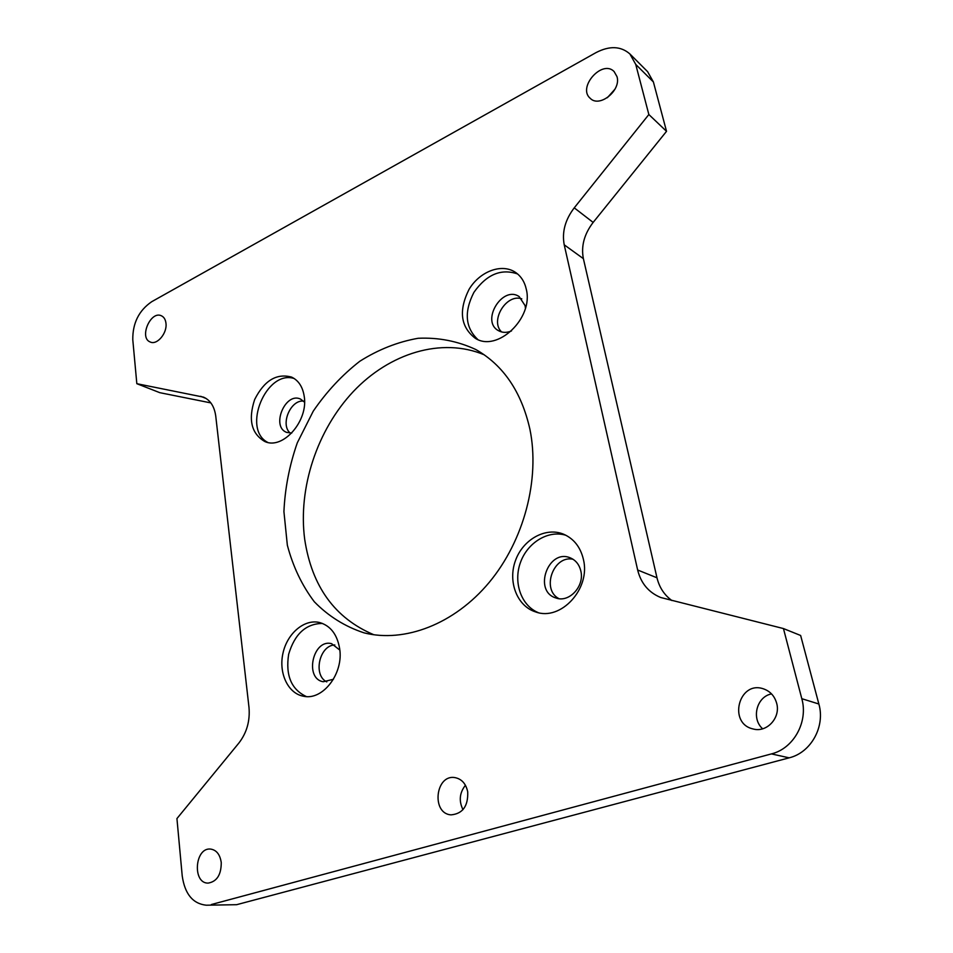 <?xml version="1.0" encoding="UTF-8"?>
<svg xmlns="http://www.w3.org/2000/svg" width="953" height="953" viewBox="0 0 953 953"><rect width="100%" height="100%" fill="white"/><g stroke="black" fill="none" stroke-linecap="round" stroke-linejoin="round"><path stroke-width="1.43" d="M373.898 634.769C334.884 618.294 311.81 586.452 304.686 539.243C297.932 487.924 317.111 430.053 353.325 391.54C389.563 353.206 441.525 336.945 484.243 354.802M517.598 273.964C501.123 268.293 486.566 274.428 473.915 292.357C463.956 311.834 465.231 327.534 477.751 339.459M526.282 289.224C524.603 281.707 520.946 276.048 515.311 272.248C501.564 263.076 479.693 271.45 469.043 289.378C458.5 310.559 460.549 326.843 475.202 338.22C497.097 352.765 533.859 318.147 526.282 289.224M525.437 308.153L525.079 305.603L519.182 296.609C502.457 285.018 480.515 321.173 498.419 330.643C502.326 332.823 506.686 332.931 511.487 330.953M521.791 298.837C506.365 293.345 489.663 320.827 501.588 331.942M565.963 535.3C548.368 529.761 527.509 542.483 520.445 562.496C513.155 582.426 521.136 605.62 538.242 612.624M583.427 559.459C580.496 547.129 573.873 538.707 563.58 534.192C545.581 526.711 522.863 539.517 515.43 560.674C507.687 581.735 517.05 606.191 535.693 611.945C560.745 621.392 590.848 588.799 583.427 559.459M580.853 571.109C579.305 564.581 575.767 560.161 570.216 557.839C548.237 548.368 532.882 591.158 555.849 597.948C568.929 603.13 584.689 586.357 580.853 571.109M573.027 559.256C553.431 554.896 541.03 589.442 558.923 598.651M322.448 623.441C305.949 623.643 294.68 633.948 288.64 654.33C285.423 675.391 291.32 689.472 306.33 696.548M339.613 648.421C337.136 634.4 330.512 625.776 319.72 622.559C304.543 618.688 287.318 633.233 282.993 653.115C278.419 672.949 287.913 693.498 303.471 696.226C322.841 700.836 343.902 673.271 339.613 648.421M339.816 650.077L331.632 643.692C312.977 638.439 304.043 678.762 323.293 681.74L333.443 679.275M334.848 644.967C319.41 645.145 312.739 675.308 326.772 681.895M294.167 378.508C266.268 369.454 241.633 429.053 267.722 442.406M304.186 396.162C302.673 386.751 298.468 380.39 291.606 377.102C276.573 373.04 264.255 380.521 254.654 399.545C248.018 419.796 251.437 433.806 264.922 441.584C283.005 449.995 308.629 420.726 304.186 396.162M304.543 402.226L300.564 399.093C285.257 391.612 270.676 426.849 286.758 432.424L291.785 433.019M303.507 401.07C290.415 399.7 280.039 424.8 290.248 433.103M529.904 429.207C521.446 391.814 503.41 365.249 475.809 349.525C457.595 341.091 438.38 337.35 418.164 338.279C397.925 341.829 378.484 349.477 359.841 361.235C342.115 375.029 326.581 391.671 313.251 411.16L297.288 442.847C289.426 465.421 284.983 488.341 283.923 511.606L287.341 545.187C292.952 566.511 301.934 585.368 314.311 601.76C328.463 616.246 345.069 626.609 364.129 632.875C404.537 643.025 454.236 624.334 489.175 582.438C524.067 540.542 540.172 479.133 529.904 429.207M165.965 323.258C167.371 333.193 156.995 345.462 150.205 341.984C138.816 337.827 150.669 310.273 161.474 315.824C164.023 317.063 165.512 319.541 165.965 323.258M221.251 862.536C221.263 874.771 216.879 881.632 208.099 883.109C192.208 883.455 194.781 847.467 210.422 849.052C216.391 849.885 220 854.376 221.251 862.536M462.979 809.681C458.703 800.937 459.525 792.789 465.433 785.248M467.709 791.824C468.257 806.071 462.705 813.755 451.091 814.863C431.173 813.755 435.342 774.17 454.891 777.6C461.669 778.923 465.946 783.664 467.709 791.824M762.65 728.795C751.024 718.622 756.646 696.643 771.537 693.903M776.647 703.195C780.924 717.68 766.784 733.012 753.073 728.95C727.711 723.494 738.813 680.311 763.329 688.805C770.107 691.139 774.551 695.928 776.647 703.195M607.359 97.706L615.007 89.129M616.996 76.645C621.344 90.475 599.52 108.046 590.288 98.373C577.089 87.581 602.201 59.086 614.101 71.546L616.996 76.645M789.155 757.838L771.406 753.906C793.646 748.534 808.43 721.826 801.807 698.692L783.449 628.563L800.639 635.484L818.865 704.005C825.429 726.591 810.991 752.62 789.155 757.838L236.618 904.695L206.217 905.207L236.618 904.695M210.851 402.905L159.818 392.684L136.827 383.69L132.789 339.792C132.562 323.222 138.876 310.535 151.706 301.708L596.042 52.594C609.563 45.613 620.856 46.066 629.897 53.964L635.734 64.399L648.85 114.527L574.242 207.849C565.165 219.809 561.829 232.127 564.224 244.826L637.652 570.013C640.964 583.319 648.648 592.492 660.715 597.507L783.449 628.563M629.897 53.964L647.611 71.666L653.401 81.97L666.528 131.323L648.85 114.527M671.936 600.581C664.289 595.006 659.309 587.405 656.986 577.792L583.379 258.656C580.961 246.172 584.225 234.093 593.147 222.418L666.528 131.323M206.217 905.207C192.78 903.706 184.787 893.926 182.214 875.843L176.936 818.567L238.917 742.995C246.803 732.75 250.162 720.849 248.983 707.317L215.759 416.199C214.437 406.502 210.351 400.141 203.501 397.139L136.827 383.69M771.406 753.906L211.328 904.54M801.807 698.692L818.865 704.005M653.401 81.97L635.734 64.399M206.146 398.497L200.642 396.293M656.986 577.792L637.652 570.013M583.379 258.656L564.224 244.826M593.147 222.418L574.242 207.849"/></g></svg>
